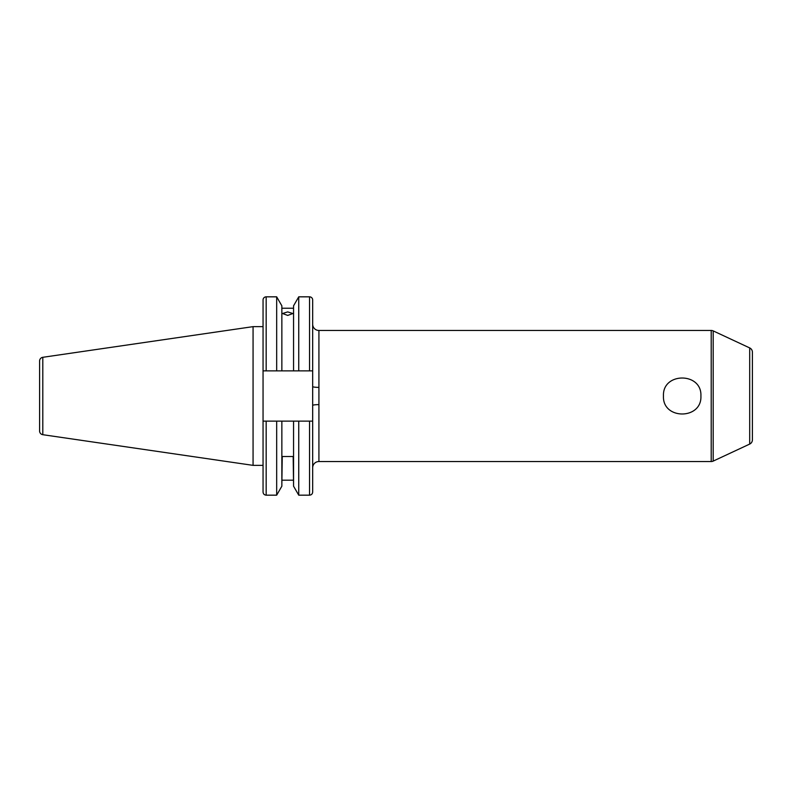 <?xml version="1.0" encoding="UTF-8"?>
<svg xmlns="http://www.w3.org/2000/svg" width="792" height="792" viewBox="0 0 792 792"><rect width="100%" height="100%" fill="white"/><g stroke="black" fill="none" stroke-linecap="round" stroke-linejoin="round"><path stroke-width="1.19" d="M312.672 467.775A6.237 6.237 0 0 1 318.919 461.538L318.919 411.602M312.672 324.225A6.237 6.237 0 0 0 318.919 330.462L318.919 461.538L711.206 461.538A4.683 4.683 0 0 0 713.186 461.102L749.697 444.074L749.697 347.926L713.186 330.898L713.186 461.102M312.672 370.874L309.553 370.874L309.553 296.832A3.119 3.119 0 0 1 312.672 299.96L312.672 405.445A6.237 0.822 180 0 1 318.919 404.623M309.553 370.874L263.053 370.874L263.053 421.126L281.853 421.126L281.853 486.189L276.675 495.168L266.171 495.168C264.28 494.98 263.241 493.941 263.053 492.04L263.053 421.126L263.053 465.359L253.064 465.359L253.064 326.641L263.053 326.641M253.064 465.359L42.808 434.699L42.808 357.301L253.064 326.641M42.808 434.699A3.742 3.742 0 0 1 39.6 430.987L39.6 361.013A3.742 3.742 0 0 1 42.808 357.301M309.553 296.832L298.742 296.832L298.742 370.874M309.553 421.126L309.553 495.168L298.742 495.168L293.555 486.189L293.555 421.126L312.523 421.126M298.742 495.168L298.742 421.126M287.704 311.899L292.852 313.523L287.704 315.424L282.556 313.523L287.704 311.899M293.555 308.227L281.853 308.227M281.853 370.874L281.853 305.811L276.675 296.832L266.171 296.832A3.119 3.119 0 0 0 263.053 299.96L263.053 370.874L266.171 370.874L266.171 296.832M276.675 370.874L276.675 296.832M663.458 396C662.29 372.022 702.088 372.042 700.91 396C702.058 419.978 662.3 419.968 663.458 396M752.4 439.827L752.4 352.173L752.4 439.827A4.683 4.683 0 0 1 749.697 444.074M752.4 352.173A4.683 4.683 0 0 0 749.697 347.926M711.206 461.538L711.206 330.462A4.683 4.683 0 0 1 713.186 330.898M752.4 417.849L752.4 374.151L752.4 417.849M711.206 330.462L318.919 330.462M312.672 405.445L312.672 492.04C312.493 493.941 311.444 494.98 309.553 495.168M281.853 421.126L293.555 421.126M293.555 483.773L293.169 456.509L282.249 456.509L281.853 483.773M293.169 480.19L282.249 480.19M276.675 495.168L276.675 421.126M293.555 370.874L293.555 305.811L298.742 296.832M318.919 387.377A6.237 0.822 0 0 1 312.672 386.555M266.171 495.168L266.171 421.126"/></g></svg>
